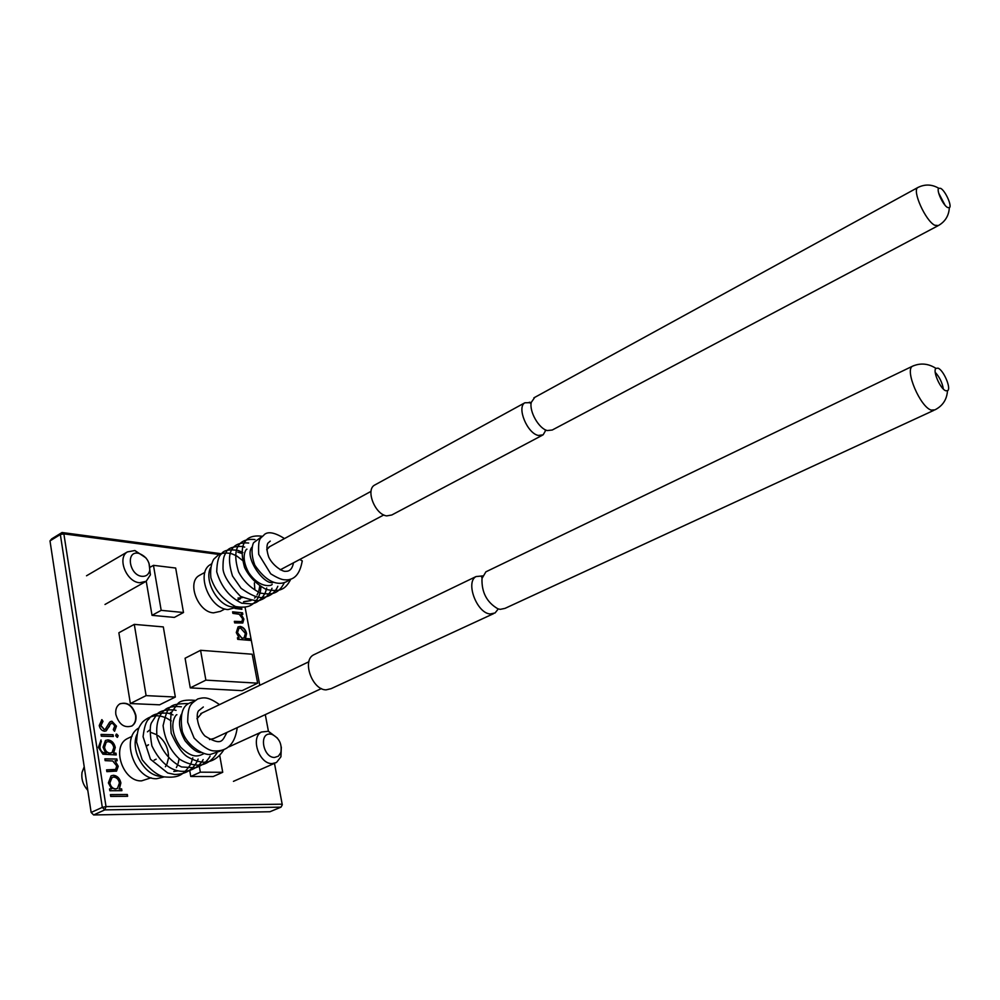 <?xml version="1.0" encoding="UTF-8"?>
<svg xmlns="http://www.w3.org/2000/svg" width="1000" height="1000" viewBox="0 0 1000 1000"><rect width="100%" height="100%" fill="white"/><g stroke="black" fill="none" stroke-linecap="round" stroke-linejoin="round"><path stroke-width="1.5" d="M115.862 714.538C118.987 724.525 124.35 728.325 131.962 725.95C135.188 723.737 136.488 720.188 135.85 715.275C132.713 705.312 127.338 701.538 119.7 703.95C116.525 706.137 115.25 709.675 115.862 714.538M131.962 725.95L131.637 726.112C134.875 723.9 136.163 720.337 135.538 715.425C132.688 705.95 127.537 702.05 120.075 703.737M101.05 734.425L113.05 734.737L113.338 736.5L101.337 736.2L101.05 734.425M113.875 753.125L115.962 753.162L116.25 754.938L102.925 754.212L98.4 747.312L101.075 739.987L99.862 747.163C100.525 751.05 102.45 753 105.638 753L103.038 747.175L105.438 740.525L107.95 739.887C111.75 740.425 114.188 742.95 115.275 747.45L113.562 753.275L115.962 753.162M121.613 788.875L121.9 790.675L109.825 790.738L109.537 788.925L111.638 788.913L108.387 782.913L111.025 775.9L113.488 775.275C117.362 775.775 119.825 778.337 120.887 782.95L119.388 788.888L121.613 788.875L121.55 790.675M251.325 640.475L237.712 639.338L237.413 637.775L239.15 637.925L236.275 632.575L238.062 626.9L240.25 626.45C243.463 627.163 245.575 629.525 246.6 633.538L245.463 638.462L251.038 638.938L245.062 607.25L259.775 685.3L251.038 638.938M219.112 554.462L63.875 533.875L106.013 806.612L282.175 804.188L274.475 763.375L282.288 804.825L281.012 807.15L104.8 809.887L93.625 814.95L269.95 811.737L281.012 807.15L282.288 804.825M281.325 747.062L280.95 756.762L276.462 762.513L272.175 763.587C259.225 764.3 250.175 737.463 261.475 732.013L268.412 731.25L265.287 714.613L268.425 731.263L277.438 738.125M237.05 607.312L241.6 607.788L241.887 609.312L235.012 608.425M189.75 770.612L190.763 776.488L213.15 776.55L222.725 772.288L219.737 755.525M130.363 703.55L159.613 704.812L175.338 697.038L163.312 626.912L134.288 624.375L118.863 632.775L130.363 703.55L146.1 695.625L175.338 697.038M190.263 687.875L242.1 690.662L257.65 683.175L252.2 654.225L200.562 650.3L185.087 658.238L190.263 687.875L205.875 680.138L257.65 683.175M146.237 581.25L152.025 615.337L174.35 617.413L183.5 612.513L175.675 568.038L153.463 565.337L150.325 567.125M232.6 611.838L242.55 612.825L242.838 614.362L241.05 614.188L243.9 619.138L242.775 623.025L234.65 622.888L234.363 621.337L241.912 621.575L242.638 618.763L239.213 614.237L232.887 613.375L232.6 611.838M110.425 794.613L127.338 794.5L127.613 796.287L110.712 796.438L110.425 794.613M104.862 758.85L116.888 759L117.175 760.775L115.013 760.75L118.25 766.287L116.575 771.062L106.85 771.65L106.575 769.862L115.625 769.425L116.737 765.962L112.775 761L105.138 760.638L104.862 758.85M116.688 734.075L118.2 735.738L117.2 737.337L115.7 735.675L116.213 734.2L118.2 735.738M99.237 725.5L101.912 719.638L103 721.325L100.938 725.55L104.325 729.488L105.363 729.2L109.612 722.225L111.912 721.225L116.463 726.15L114.55 731.275L113.287 729.65L114.775 725.9L112.263 722.975L110.363 724.2L106.325 730.763L104.588 731.25C101.762 730.763 99.987 728.85 99.237 725.5M50 540.9L51.688 538.875L62.038 532.513L60.35 534.525L50 540.9L91.137 812.45L102.312 807.375L60.35 534.525L63.875 533.875L62.038 532.513L220.987 553.688M200.562 650.3L205.875 680.138M134.288 624.375L146.1 695.625M153.463 565.337L161.188 610.35L152.025 615.337M161.188 610.35L183.5 612.513M199.363 766.5L200.35 772.175L190.763 776.488M200.35 772.175L222.725 772.288M104.8 809.887L106.013 806.612L102.312 807.375L104.8 809.887M93.625 814.95L91.137 812.45L93.625 814.95M236.75 607.475L241.6 607.788M241.3 607.938L241.55 609.288M232.638 612.025L242.55 612.825M242.25 612.987L242.5 614.325M243.9 619.138L241.05 614.188M243.6 619.3L242.775 623.025M234.4 621.525L241.287 621.812M240.987 621.962L241.612 621.725M237.45 637.962L239.15 637.925M238.113 626.862L240.25 626.45M239.95 626.613C243.162 627.312 245.275 629.675 246.3 633.688L246.6 633.538M246.3 633.688L245.463 638.462M245.162 638.612L251.062 639.113M238.95 628.35L237.213 632.9L242.087 638.35L243.75 638.013M242.4 638.2L244.062 637.863L245.387 633.45L240.525 628L238.9 628.375L237.512 632.737L242.087 638.35M110.45 794.762L127.338 794.5M127.013 794.638L127.275 796.3M109.562 789.075L111.638 788.913M111.225 775.788L113.488 775.275M113.175 775.425C117.037 775.925 119.5 778.487 120.562 783.1L120.887 782.95M120.562 783.1L119.388 788.888M119.075 789.025L121.287 789.025M112.137 777.463L109.575 783.125C110.375 786.737 112.263 788.713 115.25 789.05L117.025 788.625M115.575 788.9L117.45 788.425L119.412 782.975C118.612 779.438 116.725 777.463 113.763 777.075L111.975 777.55L109.887 782.975C110.688 786.587 112.587 788.562 115.575 788.9L115.25 789.05M104.887 759L116.888 759M116.575 759.15L116.825 760.763M118.25 766.287L115.013 760.75M117.938 766.438L116.15 771.275M106.6 770.013L114.963 769.7M114.65 769.85L115.288 769.587M115.65 753.312L115.9 754.925M100.763 740.163L101.35 741.762M101.037 741.912L99.862 747.163M99.55 747.325C100.213 751.213 102.137 753.15 105.312 753.15L106.263 753.012M105.588 740.438L107.95 739.887M107.625 740.037C111.438 740.588 113.875 743.1 114.963 747.613L115.275 747.45M114.963 747.613L113.562 753.275M106.325 742.075L104.225 747.45C104.925 750.987 106.762 752.913 109.725 753.225L111.625 752.788M110.037 753.062L112.05 752.575L113.825 747.575C113.025 744.038 111.137 742.075 108.162 741.65L106.237 742.125L104.537 747.288C105.25 750.837 107.075 752.763 110.037 753.062L109.725 753.225M117.888 735.888L117.463 737.312M101.075 734.587L113.05 734.737M112.737 734.887L112.987 736.488M101.625 719.837L103 721.325M102.688 721.475L100.938 725.55M100.625 725.7L104.325 729.488M104.012 729.638L105.037 729.362M110.388 721.6L111.912 721.225M111.6 721.375L116.463 726.15M116.15 726.3L114.475 731.188M110.925 723.4L110.363 724.2M110.05 724.35L109.15 726.775M108.837 726.925L105.9 730.987M274.55 757.45L278.375 756.188L280.825 752.6C282.213 744 279.225 737.913 271.837 734.325L270.15 734.075C258.625 733.125 263.225 757.837 274.55 757.45M141.988 576.325C145.988 576.575 148.562 574.7 149.688 570.7C150.238 562.05 146.525 556.25 138.562 553.288L138.088 553.212C125.375 551 129.425 575.425 141.988 576.325M148.988 563.075L150.412 574.825L146.175 581.287L139.65 582.737C126.425 582.05 116.875 557.962 127.387 551.912L134.887 550.525L145.938 557.888M151.113 777.8L141.55 780.863C123.088 782.013 111.112 746.862 127.1 738.725L129.2 737.7M151.287 732.588L156.675 734.675M158.162 735.65C164.838 740.938 168.287 747.925 168.512 756.625M168.4 758.487L166.95 764.075M166.2 765.525L165.4 766.737M84.213 766.762L82.037 772.387C81.15 779.05 83.062 785.013 87.775 790.288M224.913 608.975L220.413 611.35L213.538 612.85C198.012 612.3 186.562 582.375 199.188 575.513L200.425 574.825M498.288 608.925L495.05 612.975L490.25 613.962C476.95 613.4 465.163 582.188 476.05 576.562L482.725 575.913M938.012 368.162L935.938 368.363C932.425 370.913 940.413 389.125 945.775 390.763L947.65 390.675C951.475 388.525 943.525 369.988 938.012 368.162M170.438 712.525L171.8 712.362M173.787 771.462L177.95 770.925M179.075 758.913L178.125 763.413M177.488 765.238L176.363 767.588M164.188 776.925L156.762 778.688C134.863 780.062 120.125 738.15 138.8 728M236.75 727.862L237.113 728.988M321.4 688.575L213.787 738.512L209.488 739.525M315 654.188L313.45 654.938C301.825 660.888 312.3 690.013 326.075 689.862L331.125 688.662L493.512 613.688M487.362 571.112L485.913 571.812L482 578.425C481.488 592.2 486.775 602.325 497.837 608.775L500.213 609.362L505 608.375L933.787 410.375M196.95 718.737L201.975 713.037M161.925 776.312C145.512 777.15 129.762 750.837 136.938 734.438M147.425 731.838L149.875 729.875M147.363 745.713L148.512 744.762L147.312 745.337M943.35 389.038C942.288 382.675 939.562 377.1 935.212 372.287M545.9 430.05L543.138 434.837L538.375 435.45C527.288 433.488 516.5 407.3 524.875 402.775L531.225 402.663M940.725 188.375L938.725 188.238C936.1 190.125 943.012 205.212 947.55 207.5L949.412 207.688C952.262 206.1 945.375 190.8 940.725 188.375M237.825 552.125L241.762 553.413M259.725 586.263L258.863 590.775M258.325 592.3L257.013 594.987M255.662 596.888L254.575 598.062M250.987 600.575L243.525 601.875M244.037 601.613L250.925 600.562M237.975 598.088L242.537 597.575M240.387 598.787L237.525 599.95M236.775 606.862L232.875 606.987C218.125 606.312 203.738 580.962 210.575 567.612M237.587 607.038L227.963 609.575C209.35 608.875 195.438 572.688 210.525 564.487L211.438 563.95M299.862 559.562L302.238 560.825L302.213 561.688M383.812 514.95L280.225 569.825M375.35 484.688L374.462 485.175C365.412 490.075 375.188 514.675 386.712 515.887L391.763 515L542.263 435.3M534.75 397.375L531.275 402.388C529.038 411.413 538.925 428.75 547.325 430.562L552.25 430.012L937.775 225.875M266.712 549.712L269.675 546.663M945.013 205.188L938.675 193.1M913.6 365.712L912.387 366.262C904.65 370.4 920.362 407.088 931.213 410.1L934.887 409.875C942.688 405.925 946.888 399.562 947.487 390.775M918.375 187.237L917.738 187.575C911.963 190.65 925.588 220.9 934.737 225.25L938.388 225.55C945.25 221.6 948.9 215.662 949.312 207.763M271.837 734.325L268.412 731.25M280.825 752.6L280.95 756.762M233.438 781.35L274.95 763.162M229.1 746.787L261.475 732.013M138.562 553.288L134.887 550.525M149.688 570.7L150.412 574.825M104.987 604.475L145.075 581.912M86.512 575.788L127.387 551.912M132.025 736.325L127.1 738.725M204.938 572.35L199.188 575.513M482.663 576.05L481.25 576.388L482.113 577.875M223.713 749.95C218.725 757.788 212.225 761.888 204.2 762.225C199.112 762.062 193.525 760.238 187.438 756.762C182.213 753.487 176.8 745.625 171.163 733.175C170.275 720.225 170.625 712.95 172.213 711.363L177.688 703.825C180.075 700.688 185.9 699.538 195.162 700.375M216.875 753.062C212.712 759.85 207.188 763.875 200.3 765.113C193.337 765.4 186.5 763.475 179.8 759.35C170.3 750.65 164.737 739.388 163.1 725.6C167.875 705.738 168.625 703.838 188.137 703.562M210.113 756.112C207.013 761.75 202.1 765.662 195.362 767.85L181.488 766.938C170.162 761.225 162.025 751.275 157.062 737.087C155.062 718.962 162.05 712.15 164.8 709.987C167.9 707.038 173.425 705.975 181.4 706.8M203.15 759.587C195.725 773.55 169.15 781.438 151.888 745.85C149.85 733.75 149.713 726.062 151.463 722.8L156.85 714.388C159.713 710.938 165.575 709.463 174.4 709.95M174.488 709.963L176.05 710.375M198.125 759.062L196.8 761.988M196.462 762.613C192.05 770.4 184.788 774.35 174.7 774.475L167.725 772.987L150.475 759.262L143.075 736.725C144.25 726.912 146.163 721.038 148.837 719.112C151.387 714.688 157.725 712.7 167.838 713.15M167.925 713.175L169.175 713.487M169.412 713.562L173.012 714.925M192.787 757.85L191.475 762.113M191.363 762.412L190.138 765.062M189.825 765.625C183.175 774.525 179.1 778.413 163.787 776.838C157.175 775.163 149.987 769.488 142.213 759.825L136.562 741.988C137.325 728.875 139.088 726.762 142.575 722C148.663 716.6 154.913 714.712 161.325 716.35M161.412 716.363L162.587 716.663M162.825 716.725L166.163 717.95M166.525 718.112L171.275 720.9M201.15 752.55C197.275 752.85 191.925 748.938 185.113 740.825C179.225 730.387 178 721.538 181.412 714.262M204.112 753.538C199.625 755.625 193.425 759.862 180.787 747.3C165.888 726.462 176.337 713.6 176.912 714.737M156.125 759.212L154.137 760.15M193.888 701.363C190.825 703.45 177.662 702.2 182.312 731.438C187.738 747.837 206.075 756.038 210.75 754.3L221.25 750.688M219.513 704.613C208.062 696.625 204.225 697.225 197.738 698.962C190.625 704.237 187.913 704.562 187.7 722.237L194.112 738.062C202.125 746.075 208.45 750.337 213.125 750.85C221.075 751.425 233.975 750.188 237.138 728.213M485.913 571.812L912.387 366.262C920.413 362.75 928.263 363.45 935.938 368.363M313.45 654.938L476.05 576.562M308.9 661.737L200.725 713.637M203.325 706.988L198.363 710.975C195.387 715.788 198.525 729.7 204.975 736.038C222.65 746.825 222.3 740.138 227.075 732.35M529.925 402.2L528.938 402.45L531.1 403.512M545.875 430.188L545.262 431.112L545.212 429.738M290.837 579.087C288.025 584.712 284.8 588.162 281.188 589.425C278.275 590.8 273.312 590.825 266.312 589.5C256.413 584.188 249.175 576.875 244.6 567.55C236.287 537.6 251.412 534.75 262.2 536.275M284.237 582.863C281.588 588.062 278.4 591.375 274.675 592.812C271.85 594.1 267.188 594.212 260.688 593.15C250.775 588.263 243.412 581.175 238.562 571.875C229.662 542.775 244.037 538.325 254.988 539.55M277.825 586.263C275.025 592.788 270.038 596.525 262.838 597.475C257.725 598.1 250.475 595.05 241.1 588.325L232.5 576C223.062 545.5 238.012 542.05 248.688 543.038M272 588.275L271.363 589.862C268.625 595.163 265.05 598.513 260.65 599.95C258.45 601.6 251.7 600.388 240.413 596.3C229.163 584.575 223.363 575.35 223 568.612C222.95 557.013 224.188 555.962 226.038 552.5C227.525 548.288 232.913 546.275 242.175 546.438L244.7 547.125M266.7 587.987L265.675 591.613M265.587 591.85L265.05 593.15M265.038 593.175C261.688 599.3 257.213 602.875 251.625 603.925L241.688 603.2C229.475 597.175 221.15 586.712 216.713 571.812C217 562.062 218.538 556.125 221.325 554.025C223.5 550.275 229.125 549.087 238.225 550.475M238.525 550.575L242.887 552.562M261 586.775L260.45 591.2M260.375 591.575L259.387 594.95M259.3 595.188L258.788 596.425M258.775 596.462C256.488 600.925 253.562 604.025 249.975 605.75C246.513 607.3 241.688 607.562 235.487 606.525C223.025 599.9 214.825 590.3 210.875 577.7C210.138 570.013 211.088 563.85 213.75 559.2L218.625 554.725C222.325 552.8 226.775 552.513 231.975 553.862M232.275 553.962L236.4 555.788M236.838 556.038L243.075 560.837M254.363 582.9L254.812 589.062M273.4 582.3C264.637 586.388 243.312 556.45 252.125 546.975M272.125 584.325C272.375 585.775 259.962 589.113 248.825 572.8C239.688 556.325 246.713 548.188 246.962 549.188M262.025 536.45L253.787 542.562C253 542.925 249.737 551.888 254.875 565.237C272.4 590.962 286.575 582.688 289.775 579.375M284.525 538.562C275.025 532.625 268.35 531.25 264.5 534.425C260.475 539.188 257.975 536.413 258.7 554.312L270.725 573.825C277.213 577.863 281.962 579.862 284.962 579.812C294.225 580.525 299.975 574.188 302.238 560.825M533.925 397.825L917.738 187.575C924.837 184.013 931.838 184.237 938.725 188.238M374.462 485.175L524.875 402.775M371.05 491.337L268.938 547.062M270.262 541.1L267.75 543.3C266.413 546.512 266.75 551.125 268.75 557.125C273.113 566.35 283.475 572.175 285.675 571.275C289.713 571.525 292.312 568.75 293.475 562.962M211.425 563.987L210.525 564.487"/></g></svg>
